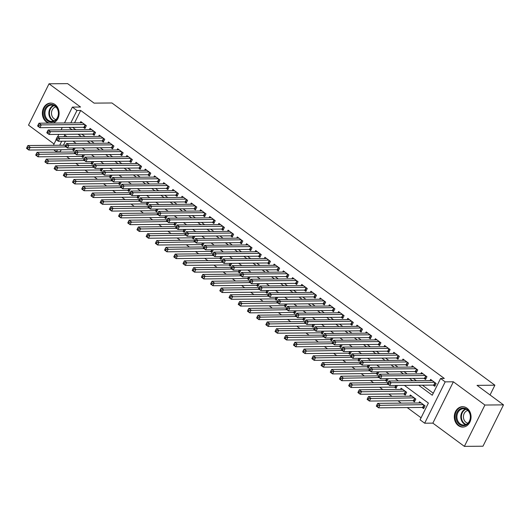 <?xml version="1.0" encoding="UTF-8"?>
<svg xmlns="http://www.w3.org/2000/svg" width="530" height="530" viewBox="0 0 530 530"><rect width="100%" height="100%" fill="white"/><g stroke="black" fill="none" stroke-linecap="round" stroke-linejoin="round"><path stroke-width="0.79" d="M53.113 123.066A10.196 8.381 -90.5 0 0 59.049 114.612A10.196 8.381 -90.5 0 0 55.054 104.569A10.196 8.381 -90.5 0 0 50.641 103.092A10.196 8.381 -90.5 0 0 42.645 110.571A10.196 8.381 -90.5 0 0 46.408 121.999A10.196 8.381 -90.5 0 0 48.528 123.112M458.351 425.597A10.196 8.381 -90.5 0 0 462.769 427.081A10.196 8.381 -90.5 0 0 470.766 419.594A10.196 8.381 -90.5 0 0 467.003 408.173A10.196 8.381 -90.5 0 0 462.584 406.689A10.196 8.381 -90.5 0 0 454.588 414.175A10.196 8.381 -90.5 0 0 458.351 425.597M61.195 149.738L60.175 151.799L56.452 151.832L53.696 149.804M490.051 394.956L494.887 385.204L111.943 102.972L94.088 103.131L67.621 83.627L49.025 83.793L28.507 125.133L54.067 143.974M494.887 385.204L477.033 385.363L503.5 404.867L482.982 446.207L464.379 446.373L484.904 405.039L453.375 381.799L445.187 381.872L424.669 423.212L420.065 419.82L428.386 403.058L404.37 385.356M453.375 381.799L432.851 423.132L464.379 446.373M432.851 423.132L424.669 423.212M60.175 151.799L60.592 152.11M66.621 156.555L69.801 158.894M75.83 163.339L79.003 165.678M85.032 170.123L88.212 172.462M94.241 176.907L97.414 179.246M103.443 183.691L106.623 186.037M112.651 190.475L115.825 192.821M121.854 197.259L125.034 199.605M131.062 204.043L134.236 206.389M140.264 210.827L143.445 213.173M149.473 217.611L152.647 219.957M158.675 224.395L161.855 226.741M167.884 231.186L171.057 233.525M177.086 237.97L180.266 240.309M186.295 244.754L189.468 247.093M195.497 251.538L198.677 253.877M204.706 258.322L207.879 260.661M213.908 265.106L217.088 267.445M223.117 271.89L226.29 274.229M232.319 278.674L235.499 281.013M241.528 285.458L244.701 287.797M250.73 292.242L253.91 294.581M259.938 299.026L263.112 301.371M269.141 305.81L272.321 308.155M278.349 312.594L281.523 314.939M287.551 319.378L290.731 321.723M296.76 326.162L299.934 328.507M305.962 332.946L309.142 335.291M315.171 339.73L318.344 342.075M324.373 346.521L327.553 348.859M333.582 353.305L336.755 355.643M342.784 360.089L345.964 362.427M351.993 366.873L355.166 369.211M361.195 373.657L364.375 375.995M370.404 380.441L373.577 382.779M379.606 387.225L382.786 389.563M388.815 394.009L391.988 396.347M398.017 400.793L401.197 403.131M407.225 407.577L421.078 417.786M503.5 404.867L484.904 405.039M83.336 127.293L84.952 128.479L86.337 125.689L80.812 121.615L80.215 122.828M92.545 134.077L94.154 135.263L95.539 132.474L90.02 128.399L89.418 129.611M101.747 140.861L103.363 142.047L104.748 139.257L99.223 135.183L98.626 136.395M110.955 147.645L112.565 148.831L113.95 146.041L108.431 141.967L107.828 143.179M120.158 154.429L121.774 155.621L123.159 152.826L117.633 148.758L117.037 149.964M129.366 161.213L130.976 162.405L132.361 159.609L126.842 155.542L126.239 156.748M138.569 167.997L140.185 169.189L141.57 166.393L136.044 162.326L135.448 163.531M147.777 174.787L149.387 175.973L150.772 173.177L145.253 169.11L144.65 170.315M156.979 181.571L158.596 182.757L159.98 179.961L154.455 175.894L153.859 177.099M166.188 188.355L167.798 189.541L169.183 186.745L163.664 182.678L163.061 183.883M175.39 195.139L177.007 196.325L178.391 193.529L172.866 189.462L172.27 190.667M184.599 201.923L186.209 203.109L187.594 200.314L182.075 196.246L181.472 197.452M193.801 208.707L195.418 209.893L196.802 207.097L191.277 203.03L190.681 204.235M203.01 215.491L204.62 216.677L206.004 213.881L200.486 209.814L199.883 211.019M212.212 222.275L213.828 223.461L215.213 220.672L209.688 216.598L209.092 217.803M221.421 229.059L223.031 230.245L224.415 227.456L218.897 223.382L218.294 224.588M230.623 235.843L232.239 237.029L233.624 234.24L228.099 230.166L227.502 231.371M239.832 242.627L241.441 243.813L242.826 241.024L237.307 236.95L236.705 238.156M249.034 249.411L250.65 250.597L252.035 247.808L246.51 243.734L245.913 244.946M258.243 256.195L259.852 257.381L261.237 254.592L255.718 250.518L255.115 251.73M267.451 262.979L269.061 264.165L270.446 261.376L264.921 257.302L264.324 258.514M276.653 269.763L278.263 270.956L279.648 268.16L274.129 264.092L273.526 265.298M285.862 276.547L287.472 277.74L288.857 274.944L283.331 270.876L282.735 272.082M295.064 283.331L296.674 284.524L298.059 281.728L292.54 277.66L291.937 278.866M304.273 290.115L305.883 291.308L307.267 288.512L301.742 284.444L301.146 285.65M313.475 296.906L315.085 298.092L316.47 295.296L310.951 291.228L310.348 292.434M322.684 303.69L324.294 304.876L325.678 302.08L320.153 298.012L319.557 299.218M331.886 310.474L333.496 311.66L334.88 308.864L329.362 304.796L328.759 306.002M341.095 317.258L342.705 318.444L344.089 315.648L338.564 311.58L337.968 312.786M350.297 324.042L351.907 325.228L353.291 322.432L347.773 318.364L347.17 319.57M359.506 330.826L361.115 332.012L362.5 329.216L356.975 325.148L356.379 326.354M368.708 337.61L370.318 338.796L371.702 336.007L366.184 331.932L365.581 333.138M377.917 344.394L379.526 345.58L380.911 342.791L375.386 338.716L374.79 339.922M387.119 351.178L388.728 352.364L390.113 349.575L384.594 345.5L383.992 346.706M396.327 357.962L397.937 359.148L399.322 356.359L393.797 352.284L393.2 353.49M405.529 364.746L407.139 365.932L408.524 363.143L403.005 359.068L402.402 360.281M414.738 371.53L416.348 372.716L417.733 369.927L412.208 365.852L411.611 367.065M423.94 378.314L425.55 379.5L426.935 376.711L421.416 372.636L420.813 373.849M422.052 407.444L423.669 408.63L425.053 405.841L419.528 401.767L418.932 402.972M412.85 400.66L414.46 401.846L415.845 399.05L410.326 394.983L409.723 396.188M403.641 393.876L405.258 395.062L406.642 392.266L401.117 388.199L400.521 389.404M394.439 387.092L396.049 388.278L397.348 385.423M385.231 380.308L386.847 381.494L388.145 378.639M376.028 373.524L377.638 374.71L378.937 371.855M366.82 366.74L368.43 367.926L369.735 365.071M357.617 359.95L359.227 361.142L360.526 358.287M348.409 353.166L350.019 354.358L351.324 351.503M339.207 346.382L340.817 347.574L342.115 344.719M329.998 339.598L331.608 340.79L332.913 337.928M320.796 332.813L322.406 333.999L323.704 331.144M311.587 326.029L313.197 327.215L314.502 324.36M302.385 319.245L303.995 320.431L305.293 317.576M293.176 312.462L294.786 313.647L296.091 310.792M283.974 305.677L285.584 306.863L286.882 304.008M274.765 298.894L276.375 300.079L277.68 297.224M265.563 292.11L267.173 293.295L268.471 290.44M256.354 285.325L257.964 286.511L259.269 283.656M247.152 278.541L248.762 279.727L250.061 276.872M237.944 271.757L239.553 272.943L240.858 270.088M228.741 264.974L230.351 266.159L231.65 263.304M219.533 258.19L221.143 259.375L222.448 256.52M210.331 251.406L211.94 252.591L213.239 249.736M201.122 244.621L202.732 245.807L204.037 242.952M191.92 237.831L193.529 239.023L194.828 236.168M182.711 231.047L184.321 232.239L185.626 229.384M173.509 224.263L175.119 225.455L176.417 222.6M164.3 217.479L165.91 218.665L167.215 215.809M155.098 210.695L156.708 211.881L158.006 209.025M145.889 203.911L147.499 205.097L148.804 202.241M136.687 197.127L138.297 198.313L139.595 195.457M127.478 190.343L129.088 191.529L130.393 188.673M118.276 183.559L119.886 184.745L121.184 181.889M109.067 176.775L110.677 177.961L111.982 175.105M99.865 169.991L101.475 171.177L102.774 168.321M90.656 163.207L92.266 164.393L93.572 161.537M81.454 156.423L83.064 157.609L84.363 154.753M65.442 141.192L63.441 145.22M72.246 149.639L73.856 150.825L75.161 147.969M418.687 385.231L432.268 395.241L440.589 378.48L444.306 378.447L80.692 110.465L74.531 122.874M72.603 127.392L75.777 129.731M81.805 134.176L84.986 136.515M91.014 140.96L94.188 143.299M100.216 147.744L103.396 150.083M109.425 154.528L112.599 156.867M118.627 161.312L121.807 163.651M127.836 168.096L131.009 170.435M137.038 174.88L140.218 177.219M146.247 181.664L149.42 184.009M155.449 188.448L158.629 190.793M164.658 195.232L167.831 197.577M173.86 202.016L177.04 204.361M183.069 208.8L186.242 211.145M192.271 215.584L195.451 217.929M201.48 222.368L204.653 224.713M210.682 229.159L213.862 231.497M219.89 235.943L223.064 238.281M229.093 242.727L232.273 245.065M238.301 249.511L241.475 251.849M247.503 256.295L250.683 258.633M256.712 263.079L259.885 265.417M265.914 269.863L269.094 272.201M275.123 276.647L278.296 278.985M284.325 283.431L287.505 285.769M293.534 290.215L296.707 292.553M302.736 296.999L305.916 299.344M311.945 303.783L315.118 306.128M321.147 310.567L324.327 312.912M330.356 317.351L333.529 319.696M339.558 324.135L342.738 326.48M348.767 330.919L351.94 333.264M357.969 337.703L361.149 340.048M367.177 344.493L370.351 346.832M376.38 351.277L379.559 353.616M385.588 358.061L388.762 360.4M394.79 364.845L397.97 367.184M403.999 371.629L407.173 373.968M413.201 378.413L416.381 380.752M422.41 385.197L433.275 393.207M433.149 385.098L434.759 386.284L436.144 383.495L430.618 379.42L430.022 380.633M64.494 122.967L72.371 107.106L80.553 107.034L49.025 83.793M72.371 107.106L76.969 110.498L70.808 122.907M80.692 110.465L76.969 110.498M440.589 378.48L445.187 381.872M53.404 145.306L56.193 139.695M57.651 136.76L58.83 134.381M61.069 129.863L62.255 127.485M66.946 136.68L64.773 135.077L63.964 136.707M61.718 141.225L59.718 145.253M57.479 149.771L56.452 151.832M398.341 380.918L395.161 378.572M389.133 374.134L385.959 371.788M379.93 367.35L376.75 365.004M370.722 360.566L367.548 358.22M361.52 353.775L358.34 351.436M352.311 346.991L349.137 344.652M343.109 340.207L339.929 337.868M333.9 333.423L330.727 331.084M324.698 326.639L321.518 324.3M315.489 319.855L312.316 317.516M306.287 313.071L303.107 310.732M297.078 306.287L293.905 303.948M287.876 299.503L284.696 297.164M278.667 292.719L275.494 290.38M269.465 285.935L266.285 283.596M260.256 279.151L257.083 276.806M251.054 272.367L247.874 270.022M241.846 265.583L238.672 263.238M232.644 258.799L229.464 256.454M223.435 252.015L220.261 249.67M214.233 245.231L211.053 242.886M205.024 238.447L201.851 236.102M195.822 231.656L192.642 229.318M186.613 224.872L183.44 222.534M177.411 218.088L174.231 215.75M168.202 211.304L165.029 208.966M159 204.52L155.82 202.182M149.791 197.736L146.618 195.398M140.589 190.952L137.409 188.614M131.38 184.168L128.207 181.83M122.178 177.384L118.998 175.046M112.969 170.6L109.796 168.262M103.767 163.816L100.587 161.471M94.559 157.032L91.385 154.687M85.356 150.248L82.177 147.903M76.148 143.464L72.974 141.119M68.88 127.425L72.06 129.764M78.089 134.209L81.262 136.548M87.291 140.993L90.471 143.332M96.5 147.777L99.673 150.116M105.702 154.561L108.882 156.9M114.911 161.345L118.084 163.684M124.113 168.129L127.293 170.468M133.322 174.913L136.495 177.258M142.524 181.697L145.704 184.042M151.732 188.481L154.906 190.827M160.934 195.265L164.114 197.61M170.143 202.049L173.317 204.394M179.345 208.833L182.525 211.178M188.554 215.617L191.727 217.963M197.756 222.408L200.936 224.746M206.965 229.192L210.138 231.531M216.167 235.976L219.347 238.315M225.376 242.76L228.549 245.098M234.578 249.544L237.758 251.882M243.787 256.328L246.96 258.666M252.989 263.112L256.169 265.45M262.198 269.896L265.371 272.235M271.4 276.68L274.58 279.019M280.608 283.464L283.782 285.802M289.811 290.248L292.991 292.593M299.019 297.032L302.193 299.377M308.221 303.816L311.401 306.161M317.43 310.6L320.604 312.945M326.632 317.384L329.812 319.729M335.841 324.168L339.014 326.513M345.043 330.952L348.223 333.297M354.252 337.743L357.425 340.081M363.454 344.526L366.634 346.865M372.663 351.31L375.836 353.649M381.865 358.094L385.045 360.433M391.074 364.878L394.247 367.217M400.276 371.662L403.456 374.001M409.485 378.447L412.658 380.785M434.534 382.309L391.087 382.7L388.781 381.004L432.228 380.613M435.196 385.403L434.083 385.138A1.305 0.391 26.4 0 0 433.739 385.091L389.702 385.489L387.397 383.793L387.536 383.475L388.457 384.151L389.013 383.038L388.092 382.355L387.536 383.475M389.013 383.038L391.087 382.7L389.702 385.489L388.457 384.151M388.781 381.004L388.092 382.355M421.138 402.952L377.691 403.343L379.997 405.039L378.606 407.835L422.649 407.438A1.305 0.391 -153.6 0 1 422.993 407.484L424.106 407.749M377.367 406.497L378.606 407.835L376.307 406.139L376.446 405.821L377.367 406.497L377.923 405.377L377.002 404.701L376.446 405.821M377.923 405.377L423.443 404.648M377.002 404.701L377.691 403.343M467.016 409.339A8.825 7.254 89.5 0 1 469.481 421.456A8.825 7.254 89.5 0 1 459.53 424.417A8.825 7.254 89.5 0 1 457.059 412.3A8.825 7.254 89.5 0 1 467.016 409.339M460.179 423.861A8.169 6.718 -90.5 0 0 463.717 425.047A8.169 6.718 -90.5 0 0 470.123 419.051A8.169 6.718 -90.5 0 0 467.109 409.895A8.169 6.718 -90.5 0 0 463.571 408.709A8.169 6.718 -90.5 0 0 457.158 414.705A8.169 6.718 -90.5 0 0 460.179 423.861M467.924 423.185A6.433 5.287 89.5 0 1 465.996 422.33A6.433 5.287 89.5 0 1 463.525 415.626A6.433 5.287 89.5 0 1 467.811 410.492M463.637 406.762A10.13 8.328 -90.5 0 0 463.18 406.749A10.13 8.328 -90.5 0 0 455.23 414.182A10.13 8.328 -90.5 0 0 458.973 425.537A10.13 8.328 -90.5 0 0 463.359 427.008A10.13 8.328 -90.5 0 0 463.816 426.988M58.578 113.473A8.825 7.254 89.5 0 1 51.191 122.099A8.825 7.254 89.5 0 1 44.076 113.082A8.825 7.254 89.5 0 1 51.463 104.456A8.825 7.254 89.5 0 1 58.578 113.473M44.984 113.095A8.169 6.718 -90.5 0 0 51.774 121.443A8.169 6.718 -90.5 0 0 58.413 113.453A8.169 6.718 -90.5 0 0 51.622 105.106A8.169 6.718 -90.5 0 0 44.984 113.095M55.981 119.581A6.433 5.287 89.5 0 1 51.489 113.089A6.433 5.287 89.5 0 1 55.869 106.888M51.695 103.158A10.13 8.328 -90.5 0 0 51.238 103.151A10.13 8.328 -90.5 0 0 42.996 113.056A10.13 8.328 -90.5 0 0 49.323 123.099M425.325 375.525L381.878 375.916L379.579 374.22L423.026 373.829M425.988 378.619L424.881 378.354A1.305 0.391 26.4 0 0 424.537 378.307L380.494 378.705L378.195 377.009L378.334 376.691L379.255 377.367L379.805 376.254L378.884 375.571L378.334 376.691M379.805 376.254L381.878 375.916L380.494 378.705L379.255 377.367M379.579 374.22L378.884 375.571M416.123 368.741L372.676 369.132L370.371 367.436L413.817 367.045M416.785 371.835L415.672 371.57A1.305 0.391 26.4 0 0 415.328 371.523L371.292 371.921L368.986 370.225L369.125 369.907L370.046 370.583L370.602 369.47L369.682 368.787L369.125 369.907M370.602 369.47L372.676 369.132L371.292 371.921L370.046 370.583M370.371 367.436L369.682 368.787M406.914 361.957L363.467 362.348L361.168 360.652L404.615 360.261M407.577 365.051L406.47 364.786A1.305 0.391 26.4 0 0 406.126 364.739L362.083 365.137L359.784 363.441L359.923 363.123L360.844 363.799L361.394 362.686L360.473 362.003L359.923 363.123M361.394 362.686L363.467 362.348L362.083 365.137L360.844 363.799M361.168 360.652L360.473 362.003M397.712 355.166L354.265 355.557L351.96 353.861L395.406 353.47M398.375 358.267L397.261 358.002A1.305 0.391 26.4 0 0 396.917 357.955L352.881 358.353L350.575 356.657L350.714 356.339L351.635 357.015L352.192 355.895L351.271 355.219L350.714 356.339M352.192 355.895L354.265 355.557L352.881 358.353L351.635 357.015M351.96 353.861L351.271 355.219M411.936 396.168L368.489 396.559L370.788 398.255L369.403 401.051L413.446 400.654A1.305 0.391 -153.6 0 1 413.791 400.7L414.897 400.965M368.158 399.713L369.403 401.051L367.104 399.355L367.244 399.03L368.158 399.713L368.714 398.593L367.793 397.917L367.244 399.03M368.714 398.593L414.235 397.864M367.793 397.917L368.489 396.559M402.727 389.384L359.28 389.775L361.586 391.471L360.195 394.267L404.238 393.869A1.305 0.391 -153.6 0 1 404.582 393.916L405.695 394.181M358.956 392.929L360.195 394.267L357.896 392.571L358.035 392.246L358.956 392.929L359.512 391.809L358.591 391.133L358.035 392.246M359.512 391.809L405.033 391.08M358.591 391.133L359.28 389.775M387.947 382.653L350.078 382.991L352.377 384.687L350.992 387.483L395.035 387.085A1.305 0.391 -153.6 0 1 395.38 387.132L396.486 387.397M349.747 386.145L350.992 387.483L348.694 385.787L348.833 385.462L349.747 386.145L350.303 385.025L349.383 384.349L348.833 385.462M350.303 385.025L388.172 384.369M349.383 384.349L350.078 382.991M378.738 375.869L340.869 376.207L343.175 377.903L341.784 380.699L385.827 380.301A1.305 0.391 -153.6 0 1 386.171 380.348L387.284 380.613M340.545 379.361L341.784 380.699L339.485 379.003L339.624 378.678L340.545 379.361L341.101 378.241L340.18 377.565L339.624 378.678M341.101 378.241L378.97 377.579M340.18 377.565L340.869 376.207M388.503 348.382L345.057 348.773L342.758 347.077L386.204 346.686M389.166 351.483L388.059 351.218A1.305 0.391 26.4 0 0 387.715 351.171L343.672 351.569L341.373 349.873L341.512 349.555L342.433 350.231L342.983 349.111L342.062 348.435L341.512 349.555M342.983 349.111L345.057 348.773L343.672 351.569L342.433 350.231M342.758 347.077L342.062 348.435M369.536 369.085L331.667 369.423L333.966 371.119L332.582 373.915L376.625 373.517A1.305 0.391 -153.6 0 1 376.969 373.564L378.075 373.829M331.336 372.577L332.582 373.915L330.283 372.219L330.422 371.894L331.336 372.577L331.893 371.457L330.972 370.781L330.422 371.894M331.893 371.457L369.761 370.795M330.972 370.781L331.667 369.423M379.301 341.598L335.854 341.989L333.549 340.293L376.996 339.902M379.964 344.699L378.851 344.434A1.305 0.391 26.4 0 0 378.506 344.387L334.47 344.785L332.164 343.089L332.303 342.771L333.224 343.447L333.781 342.327L332.86 341.651L332.303 342.771M333.781 342.327L335.854 341.989L334.47 344.785L333.224 343.447M333.549 340.293L332.86 341.651M360.327 362.301L322.459 362.639L324.764 364.335L323.373 367.131L367.416 366.733A1.305 0.391 -153.6 0 1 367.76 366.78L368.873 367.045M322.134 365.793L323.373 367.131L321.074 365.435L321.213 365.11L322.134 365.793L322.69 364.673L321.77 363.997L321.213 365.11M322.69 364.673L360.559 364.011M321.77 363.997L322.459 362.639M370.092 334.814L326.646 335.205L324.347 333.509L367.793 333.118M370.755 337.915L369.649 337.65A1.305 0.391 26.4 0 0 369.304 337.603L325.261 338.001L322.962 336.305L323.101 335.987L324.022 336.663L324.572 335.543L323.651 334.867L323.101 335.987M324.572 335.543L326.646 335.205L325.261 338.001L324.022 336.663M324.347 333.509L323.651 334.867M351.125 355.511L313.256 355.855L315.555 357.551L314.171 360.34L358.214 359.95A1.305 0.391 -153.6 0 1 358.558 359.996L359.665 360.261M312.925 359.009L314.171 360.34L311.872 358.644L312.011 358.326L312.925 359.009L313.482 357.889L312.561 357.207L312.011 358.326M313.482 357.889L351.35 357.227M312.561 357.207L313.256 355.855M360.89 328.03L317.444 328.421L315.138 326.725L358.585 326.334M361.553 331.131L360.44 330.866A1.305 0.391 26.4 0 0 360.095 330.819L316.059 331.217L313.753 329.521L313.892 329.196L314.813 329.879L315.37 328.759L314.449 328.083L313.892 329.196M315.37 328.759L317.444 328.421L316.059 331.217L314.813 329.879M315.138 326.725L314.449 328.083M341.916 348.727L304.048 349.071L306.353 350.767L304.962 353.556L349.005 353.166A1.305 0.391 -153.6 0 1 349.35 353.212L350.462 353.477M303.723 352.218L304.962 353.556L302.663 351.86L302.802 351.542L303.723 352.218L304.28 351.105L303.359 350.423L302.802 351.542M304.28 351.105L342.148 350.443M303.359 350.423L304.048 349.071M351.682 321.246L308.235 321.637L305.936 319.941L349.383 319.55M352.344 324.347L351.238 324.082A1.305 0.391 26.4 0 0 350.893 324.035L306.85 324.433L304.551 322.737L304.69 322.412L305.611 323.095L306.161 321.975L305.24 321.299L304.69 322.412M306.161 321.975L308.235 321.637L306.85 324.433L305.611 323.095M305.936 319.941L305.24 321.299M332.714 341.943L294.846 342.287L297.144 343.983L295.76 346.772L339.803 346.382A1.305 0.391 -153.6 0 1 340.147 346.428L341.254 346.693M294.514 345.434L295.76 346.772L293.461 345.076L293.6 344.758L294.514 345.434L295.071 344.321L294.15 343.639L293.6 344.758M295.071 344.321L332.939 343.659M294.15 343.639L294.846 342.287M342.479 314.462L299.033 314.853L296.727 313.157L340.174 312.766M343.142 317.563L342.029 317.298A1.305 0.391 26.4 0 0 341.684 317.251L297.648 317.649L295.342 315.953L295.482 315.628L296.402 316.311L296.959 315.191L296.038 314.515L295.482 315.628M296.959 315.191L299.033 314.853L297.648 317.649L296.402 316.311M296.727 313.157L296.038 314.515M323.505 335.159L285.637 335.503L287.942 337.199L286.551 339.988L330.594 339.591A1.305 0.391 -153.6 0 1 330.939 339.644L332.052 339.909M285.312 338.65L286.551 339.988L284.252 338.292L284.391 337.974L285.312 338.65L285.869 337.537L284.948 336.855L284.391 337.974M285.869 337.537L323.737 336.875M284.948 336.855L285.637 335.503M333.271 307.678L289.824 308.069L287.525 306.373L330.972 305.982M333.933 310.779L332.827 310.514A1.305 0.391 26.4 0 0 332.482 310.467L288.439 310.865L286.14 309.169L286.279 308.844L287.2 309.527L287.75 308.407L286.829 307.731L286.279 308.844M287.75 308.407L289.824 308.069L288.439 310.865L287.2 309.527M287.525 306.373L286.829 307.731M314.303 328.375L276.435 328.719L278.734 330.415L277.349 333.204L321.392 332.807A1.305 0.391 -153.6 0 1 321.736 332.853L322.843 333.118M276.103 331.866L277.349 333.204L275.05 331.508L275.189 331.19L276.103 331.866L276.66 330.753L275.739 330.071L275.189 331.19M276.66 330.753L314.529 330.091M275.739 330.071L276.435 328.719M324.069 300.894L280.622 301.285L278.316 299.589L321.763 299.198M324.731 303.995L323.618 303.73A1.305 0.391 26.4 0 0 323.273 303.683L279.237 304.081L276.932 302.385L277.071 302.06L277.992 302.743L278.548 301.623L277.627 300.947L277.071 302.06M278.548 301.623L280.622 301.285L279.237 304.081L277.992 302.743M278.316 299.589L277.627 300.947M305.094 321.591L267.226 321.935L269.531 323.631L268.14 326.42L312.183 326.023A1.305 0.391 -153.6 0 1 312.528 326.069L313.641 326.334M266.901 325.082L268.14 326.42L265.841 324.724L265.981 324.406L266.901 325.082L267.458 323.969L266.537 323.287L265.981 324.406M267.458 323.969L305.326 323.307M266.537 323.287L267.226 321.935M295.892 314.807L258.024 315.151L260.323 316.847L258.938 319.636L302.981 319.239A1.305 0.391 -153.6 0 1 303.326 319.285L304.432 319.55M257.693 318.298L258.938 319.636L256.639 317.94L256.778 317.622L257.693 318.298L258.249 317.185L257.328 316.503L256.778 317.622M258.249 317.185L296.118 316.523M257.328 316.503L258.024 315.151M286.684 308.023L248.815 308.361L251.121 310.063L249.729 312.852L293.772 312.455A1.305 0.391 -153.6 0 1 294.117 312.501L295.23 312.766M248.49 311.514L249.729 312.852L247.43 311.156L247.57 310.838L248.49 311.514L249.047 310.394L248.126 309.719L247.57 310.838M249.047 310.394L286.915 309.739M248.126 309.719L248.815 308.361M314.86 294.11L271.413 294.501L269.114 292.805L312.561 292.414M315.522 297.211L314.416 296.946A1.305 0.391 26.4 0 0 314.071 296.899L270.028 297.297L267.729 295.601L267.869 295.276L268.79 295.959L269.339 294.839L268.418 294.163L267.869 295.276M269.339 294.839L271.413 294.501L270.028 297.297L268.79 295.959M269.114 292.805L268.418 294.163M305.658 287.326L262.211 287.717L259.905 286.021L303.352 285.63M306.32 290.427L305.207 290.162A1.305 0.391 26.4 0 0 304.863 290.115L260.826 290.506L258.521 288.81L258.66 288.492L259.581 289.175L260.137 288.055L259.216 287.373L258.66 288.492M260.137 288.055L262.211 287.717L260.826 290.506L259.581 289.175M259.905 286.021L259.216 287.373M296.449 280.542L253.002 280.933L250.703 279.237L294.15 278.846M297.111 283.643L296.005 283.378A1.305 0.391 26.4 0 0 295.66 283.331L251.618 283.722L249.319 282.026L249.458 281.708L250.379 282.384L250.928 281.271L250.008 280.589L249.458 281.708M250.928 281.271L253.002 280.933L251.618 283.722L250.379 282.384M250.703 279.237L250.008 280.589M277.481 301.239L239.613 301.577L241.912 303.273L240.527 306.068L284.57 305.671A1.305 0.391 -153.6 0 1 284.915 305.717L286.021 305.982M239.282 304.73L240.527 306.068L238.228 304.372L238.368 304.054L239.282 304.73L239.838 303.61L238.917 302.935L238.368 304.054M239.838 303.61L277.707 302.955M238.917 302.935L239.613 301.577M287.247 273.758L243.8 274.149L241.494 272.453L284.941 272.062M287.909 276.859L286.796 276.594A1.305 0.391 26.4 0 0 286.452 276.547L242.415 276.938L240.11 275.242L240.249 274.924L241.17 275.6L241.726 274.487L240.805 273.805L240.249 274.924M241.726 274.487L243.8 274.149L242.415 276.938L241.17 275.6M241.494 272.453L240.805 273.805M268.273 294.455L230.404 294.793L232.71 296.489L231.319 299.284L275.361 298.887A1.305 0.391 -153.6 0 1 275.706 298.933L276.819 299.198M230.08 297.946L231.319 299.284L229.02 297.588L229.159 297.27L230.08 297.946L230.636 296.827L229.715 296.151L229.159 297.27M230.636 296.827L268.505 296.171M229.715 296.151L230.404 294.793M278.038 266.974L234.591 267.365L232.292 265.669L275.739 265.278M278.7 270.075L277.594 269.81A1.305 0.391 26.4 0 0 277.25 269.757L233.207 270.154L230.908 268.458L231.047 268.14L231.968 268.816L232.518 267.703L231.597 267.021L231.047 268.14M232.518 267.703L234.591 267.365L233.207 270.154L231.968 268.816M232.292 265.669L231.597 267.021M259.071 287.671L221.202 288.009L223.501 289.705L222.116 292.5L266.159 292.103A1.305 0.391 -153.6 0 1 266.504 292.149L267.61 292.414M220.871 291.162L222.116 292.5L219.817 290.804L219.957 290.486L220.871 291.162L221.427 290.043L220.506 289.367L219.957 290.486M221.427 290.043L259.296 289.387M220.506 289.367L221.202 288.009M268.836 260.19L225.389 260.581L223.084 258.885L266.53 258.494M269.498 263.284L268.385 263.019A1.305 0.391 26.4 0 0 268.041 262.973L224.005 263.37L221.699 261.674L221.838 261.356L222.759 262.032L223.315 260.919L222.395 260.237L221.838 261.356M223.315 260.919L225.389 260.581L224.005 263.37L222.759 262.032M223.084 258.885L222.395 260.237M249.862 280.887L211.993 281.225L214.299 282.921L212.908 285.716L256.951 285.319A1.305 0.391 -153.6 0 1 257.295 285.365L258.408 285.63M211.669 284.378L212.908 285.716L210.609 284.02L210.748 283.696L211.669 284.378L212.225 283.258L211.304 282.583L210.748 283.696M212.225 283.258L250.094 282.603M211.304 282.583L211.993 281.225M259.627 253.406L216.18 253.797L213.881 252.101L257.328 251.71M260.29 256.5L259.183 256.235A1.305 0.391 26.4 0 0 258.839 256.189L214.796 256.586L212.497 254.89L212.636 254.572L213.557 255.248L214.107 254.135L213.186 253.453L212.636 254.572M214.107 254.135L216.18 253.797L214.796 256.586L213.557 255.248M213.881 252.101L213.186 253.453M240.66 274.103L202.791 274.441L205.09 276.137L203.706 278.932L247.748 278.535A1.305 0.391 -153.6 0 1 248.093 278.581L249.199 278.846M202.46 277.594L203.706 278.932L201.407 277.236L201.546 276.912L202.46 277.594L203.016 276.474L202.096 275.799L201.546 276.912M203.016 276.474L240.885 275.819M202.096 275.799L202.791 274.441M250.425 246.622L206.978 247.013L204.673 245.317L248.119 244.926M251.088 249.716L249.974 249.451A1.305 0.391 26.4 0 0 249.63 249.405L205.594 249.802L203.288 248.106L203.427 247.788L204.348 248.464L204.905 247.351L203.984 246.669L203.427 247.788M204.905 247.351L206.978 247.013L205.594 249.802L204.348 248.464M204.673 245.317L203.984 246.669M231.451 267.319L193.582 267.657L195.888 269.353L194.497 272.148L238.54 271.751A1.305 0.391 -153.6 0 1 238.884 271.797L239.997 272.062M193.258 270.81L194.497 272.148L192.198 270.452L192.337 270.128L193.258 270.81L193.814 269.69L192.894 269.015L192.337 270.128M193.814 269.69L231.683 269.035M192.894 269.015L193.582 267.657M241.216 239.832L197.769 240.229L195.471 238.526L238.917 238.136M241.879 242.932L240.772 242.667A1.305 0.391 26.4 0 0 240.428 242.621L196.385 243.018L194.086 241.322L194.225 241.004L195.146 241.68L195.696 240.56L194.775 239.885L194.225 241.004M195.696 240.56L197.769 240.229L196.385 243.018L195.146 241.68M195.471 238.526L194.775 239.885M222.249 260.535L184.38 260.873L186.679 262.569L185.295 265.364L229.338 264.967A1.305 0.391 -153.6 0 1 229.682 265.013L230.788 265.278M184.049 264.026L185.295 265.364L182.996 263.668L183.135 263.344L184.049 264.026L184.606 262.906L183.685 262.231L183.135 263.344M184.606 262.906L222.474 262.244M183.685 262.231L184.38 260.873M232.014 233.048L188.567 233.439L186.262 231.743L229.709 231.352M232.677 236.148L231.564 235.883A1.305 0.391 26.4 0 0 231.219 235.837L187.183 236.234L184.877 234.538L185.016 234.22L185.937 234.896L186.494 233.776L185.573 233.101L185.016 234.22M186.494 233.776L188.567 233.439L187.183 236.234L185.937 234.896M186.262 231.743L185.573 233.101M213.04 253.751L175.172 254.089L177.477 255.785L176.086 258.58L220.129 258.183A1.305 0.391 -153.6 0 1 220.473 258.229L221.586 258.494M174.847 257.242L176.086 258.58L173.787 256.884L173.926 256.56L174.847 257.242L175.403 256.123L174.483 255.447L173.926 256.56M175.403 256.123L213.272 255.46M174.483 255.447L175.172 254.089M222.805 226.264L179.359 226.654L177.06 224.958L220.506 224.568M223.468 229.364L222.361 229.099A1.305 0.391 26.4 0 0 222.017 229.053L177.974 229.45L175.675 227.754L175.814 227.436L176.735 228.112L177.285 226.992L176.364 226.317L175.814 227.436M177.285 226.992L179.359 226.654L177.974 229.45L176.735 228.112M177.06 224.958L176.364 226.317M213.603 219.48L170.156 219.87L167.851 218.174L211.298 217.784M214.266 222.58L213.153 222.315A1.305 0.391 26.4 0 0 212.808 222.269L168.772 222.666L166.466 220.97L166.605 220.652L167.526 221.328L168.083 220.208L167.162 219.533L166.605 220.652M168.083 220.208L170.156 219.87L168.772 222.666L167.526 221.328M167.851 218.174L167.162 219.533M204.394 212.696L160.948 213.086L158.649 211.39L202.096 211M205.057 215.796L203.951 215.531A1.305 0.391 26.4 0 0 203.606 215.485L159.563 215.882L157.264 214.186L157.403 213.862L158.324 214.544L158.874 213.424L157.953 212.749L157.403 213.862M158.874 213.424L160.948 213.086L159.563 215.882L158.324 214.544M158.649 211.39L157.953 212.749M203.838 246.967L165.97 247.305L168.268 249.001L166.884 251.796L210.927 251.399A1.305 0.391 -153.6 0 1 211.271 251.445L212.378 251.71M165.638 250.458L166.884 251.796L164.585 250.1L164.724 249.776L165.638 250.458L166.195 249.339L165.274 248.663L164.724 249.776M166.195 249.339L204.063 248.676M165.274 248.663L165.97 247.305M194.629 240.176L156.761 240.521L159.066 242.217L157.675 245.012L201.718 244.615A1.305 0.391 -153.6 0 1 202.062 244.661L203.175 244.926M156.436 243.674L157.675 245.012L155.376 243.316L155.515 242.992L156.436 243.674L156.993 242.554L156.072 241.879L155.515 242.992M156.993 242.554L194.861 241.892M156.072 241.879L156.761 240.521M185.427 233.392L147.559 233.737L149.857 235.433L148.473 238.222L192.516 237.831A1.305 0.391 -153.6 0 1 192.86 237.877L193.967 238.142M147.227 236.883L148.473 238.222L146.174 236.526L146.313 236.208L147.227 236.883L147.784 235.77L146.863 235.088L146.313 236.208M147.784 235.77L185.652 235.108M146.863 235.088L147.559 233.737M195.192 205.912L151.746 206.302L149.44 204.606L192.887 204.216M195.855 209.012L194.742 208.747A1.305 0.391 26.4 0 0 194.397 208.701L150.361 209.098L148.055 207.402L148.195 207.078L149.115 207.76L149.672 206.64L148.751 205.965L148.195 207.078M149.672 206.64L151.746 206.302L150.361 209.098L149.115 207.76M149.44 204.606L148.751 205.965M176.218 226.608L138.35 226.953L140.655 228.649L139.264 231.438L183.307 231.047A1.305 0.391 -153.6 0 1 183.652 231.093L184.758 231.358M138.025 230.099L139.264 231.438L136.965 229.742L137.104 229.424L138.025 230.099L138.582 228.986L137.661 228.304L137.104 229.424M138.582 228.986L176.45 228.324M137.661 228.304L138.35 226.953M185.984 199.128L142.537 199.519L140.238 197.823L183.685 197.432M186.646 202.228L185.54 201.963A1.305 0.391 26.4 0 0 185.195 201.917L141.152 202.314L138.853 200.618L138.993 200.294L139.913 200.976L140.463 199.856L139.542 199.181L138.993 200.294M140.463 199.856L142.537 199.519L141.152 202.314L139.913 200.976M140.238 197.823L139.542 199.181M167.016 219.824L129.148 220.169L131.447 221.865L130.062 224.654L174.105 224.263A1.305 0.391 -153.6 0 1 174.45 224.309L175.556 224.574M128.816 223.315L130.062 224.654L127.763 222.958L127.902 222.64L128.816 223.315L129.373 222.202L128.452 221.52L127.902 222.64M129.373 222.202L167.242 221.54M128.452 221.52L129.148 220.169M176.781 192.344L133.335 192.734L131.029 191.038L174.476 190.648M177.444 195.444L176.331 195.179A1.305 0.391 26.4 0 0 175.986 195.133L131.95 195.53L129.645 193.834L129.784 193.51L130.705 194.192L131.261 193.072L130.34 192.397L129.784 193.51M131.261 193.072L133.335 192.734L131.95 195.53L130.705 194.192M131.029 191.038L130.34 192.397M157.807 213.04L119.939 213.385L122.245 215.081L120.853 217.87L164.896 217.472A1.305 0.391 -153.6 0 1 165.241 217.519L166.347 217.784M119.614 216.531L120.853 217.87L118.554 216.174L118.694 215.856L119.614 216.531L120.171 215.419L119.25 214.736L118.694 215.856M120.171 215.419L158.039 214.756M119.25 214.736L119.939 213.385M167.573 185.56L124.126 185.951L121.827 184.255L165.274 183.864M168.235 188.66L167.129 188.395A1.305 0.391 26.4 0 0 166.784 188.349L122.741 188.746L120.443 187.05L120.582 186.726L121.502 187.408L122.052 186.288L121.132 185.613L120.582 186.726M122.052 186.288L124.126 185.951L122.741 188.746L121.502 187.408M121.827 184.255L121.132 185.613M148.605 206.256L110.737 206.601L113.036 208.297L111.651 211.086L155.694 210.688A1.305 0.391 -153.6 0 1 156.039 210.735L157.145 211M110.406 209.748L111.651 211.086L109.352 209.39L109.491 209.072L110.406 209.748L110.962 208.635L110.041 207.952L109.491 209.072M110.962 208.635L148.831 207.972M110.041 207.952L110.737 206.601M158.371 178.776L114.924 179.166L112.618 177.47L156.065 177.08M159.033 181.876L157.92 181.611A1.305 0.391 26.4 0 0 157.576 181.565L113.539 181.962L111.234 180.266L111.373 179.942L112.294 180.624L112.85 179.504L111.929 178.829L111.373 179.942M112.85 179.504L114.924 179.166L113.539 181.962L112.294 180.624M112.618 177.47L111.929 178.829M149.162 171.992L105.715 172.382L103.416 170.686L146.863 170.296M149.824 175.092L148.718 174.827A1.305 0.391 26.4 0 0 148.374 174.781L104.33 175.178L102.032 173.476L102.171 173.158L103.092 173.84L103.641 172.72L102.721 172.045L102.171 173.158M103.641 172.72L105.715 172.382L104.33 175.178L103.092 173.84M103.416 170.686L102.721 172.045M139.96 165.208L96.513 165.599L94.207 163.903L137.654 163.512M140.622 168.308L139.509 168.043A1.305 0.391 26.4 0 0 139.165 167.997L95.128 168.388L92.823 166.692L92.962 166.374L93.883 167.049L94.439 165.936L93.518 165.254L92.962 166.374M94.439 165.936L96.513 165.599L95.128 168.388L93.883 167.049M94.207 163.903L93.518 165.254M139.397 199.472L101.528 199.817L103.834 201.513L102.442 204.302L146.485 203.904A1.305 0.391 -153.6 0 1 146.83 203.951L147.936 204.216M101.203 202.964L102.442 204.302L100.143 202.606L100.283 202.288L101.203 202.964L101.76 201.851L100.839 201.168L100.283 202.288M101.76 201.851L139.629 201.188M100.839 201.168L101.528 199.817M130.195 192.688L92.326 193.033L94.625 194.729L93.24 197.518L137.283 197.12A1.305 0.391 -153.6 0 1 137.628 197.167L138.734 197.432M91.995 196.179L93.24 197.518L90.941 195.822L91.08 195.504L91.995 196.179L92.551 195.066L91.63 194.384L91.08 195.504M92.551 195.066L130.42 194.404M91.63 194.384L92.326 193.033M120.986 185.904L83.117 186.242L85.423 187.938L84.031 190.734L128.075 190.336A1.305 0.391 -153.6 0 1 128.419 190.383L129.525 190.648M82.793 189.395L84.031 190.734L81.733 189.038L81.872 188.72L82.793 189.395L83.349 188.276L82.428 187.6L81.872 188.72M83.349 188.276L121.218 187.62M82.428 187.6L83.117 186.242M130.751 158.424L87.304 158.814L85.005 157.118L128.452 156.728M131.413 161.524L130.307 161.259A1.305 0.391 26.4 0 0 129.963 161.213L85.92 161.604L83.621 159.908L83.76 159.59L84.681 160.265L85.231 159.152L84.31 158.47L83.76 159.59M85.231 159.152L87.304 158.814L85.92 161.604L84.681 160.265M85.005 157.118L84.31 158.47M111.784 179.12L73.915 179.458L76.214 181.154L74.829 183.95L118.872 183.552A1.305 0.391 -153.6 0 1 119.217 183.599L120.323 183.864M73.584 182.611L74.829 183.95L72.531 182.254L72.67 181.936L73.584 182.611L74.14 181.492L73.219 180.816L72.67 181.936M74.14 181.492L112.009 180.836M73.219 180.816L73.915 179.458M121.549 151.64L78.102 152.03L75.797 150.334L119.243 149.944M122.211 154.74L121.098 154.475A1.305 0.391 26.4 0 0 120.754 154.429L76.718 154.82L74.412 153.124L74.551 152.806L75.472 153.481L76.028 152.368L75.108 151.686L74.551 152.806M76.028 152.368L78.102 152.03L76.718 154.82L75.472 153.481M75.797 150.334L75.108 151.686M102.575 172.336L64.706 172.674L67.012 174.37L65.621 177.166L109.664 176.768A1.305 0.391 -153.6 0 1 110.008 176.815L111.114 177.08M64.382 175.827L65.621 177.166L63.322 175.47L63.461 175.152L64.382 175.827L64.938 174.708L64.017 174.032L63.461 175.152M64.938 174.708L102.807 174.052M64.017 174.032L64.706 172.674M112.34 144.856L68.893 145.246L66.594 143.55L110.041 143.16M113.003 147.95L111.896 147.684A1.305 0.391 26.4 0 0 111.552 147.638L67.509 148.036L65.21 146.34L65.349 146.022L66.27 146.697L66.82 145.584L65.899 144.902L65.349 146.022M66.82 145.584L68.893 145.246L67.509 148.036L66.27 146.697M66.594 143.55L65.899 144.902M93.373 165.552L55.504 165.89L57.803 167.586L56.418 170.382L100.461 169.984A1.305 0.391 -153.6 0 1 100.806 170.031L101.912 170.296M55.173 169.043L56.418 170.382L54.12 168.686L54.259 168.368L55.173 169.043L55.73 167.924L54.809 167.248L54.259 168.368M55.73 167.924L93.598 167.268M54.809 167.248L55.504 165.89M103.138 138.072L59.691 138.463L57.386 136.767L100.832 136.376M103.8 141.166L102.688 140.9A1.305 0.391 26.4 0 0 102.343 140.854L58.307 141.252L56.001 139.556L56.14 139.238L57.061 139.913L57.618 138.8L56.697 138.118L56.14 139.238M57.618 138.8L59.691 138.463L58.307 141.252L57.061 139.913M57.386 136.767L56.697 138.118M84.164 158.768L46.295 159.106L48.601 160.802L47.21 163.598L91.253 163.2A1.305 0.391 -153.6 0 1 91.597 163.247L92.704 163.512M45.971 162.259L47.21 163.598L44.911 161.902L45.05 161.577L45.971 162.259L46.527 161.14L45.607 160.464L45.05 161.577M46.527 161.14L84.396 160.484M45.607 160.464L46.295 159.106M93.929 131.288L50.483 131.678L48.184 129.982L91.63 129.592M94.592 134.381L93.485 134.117A1.305 0.391 26.4 0 0 93.141 134.07L49.098 134.468L46.799 132.772L46.938 132.454L47.859 133.129L48.409 132.016L47.488 131.334L46.938 132.454M48.409 132.016L50.483 131.678L49.098 134.468L47.859 133.129M48.184 129.982L47.488 131.334M74.962 151.984L37.093 152.322L39.392 154.018L38.008 156.814L82.051 156.416A1.305 0.391 -153.6 0 1 82.395 156.463L83.502 156.728M36.762 155.476L38.008 156.814L35.709 155.118L35.848 154.793L36.762 155.476L37.319 154.356L36.398 153.68L35.848 154.793M37.319 154.356L75.187 153.7M36.398 153.68L37.093 152.322M84.727 124.504L41.28 124.895L38.975 123.198L82.422 122.808M85.39 127.597L84.277 127.332A1.305 0.391 26.4 0 0 83.932 127.286L39.896 127.684L37.59 125.988L37.729 125.67L38.65 126.345L39.207 125.232L38.286 124.55L37.729 125.67M39.207 125.232L41.28 124.895L39.896 127.684L38.65 126.345M38.975 123.198L38.286 124.55M65.753 145.2L27.885 145.538L30.19 147.234L28.799 150.03L72.842 149.632A1.305 0.391 -153.6 0 1 73.186 149.679L74.293 149.944M27.56 148.691L28.799 150.03L26.5 148.334L26.639 148.009L27.56 148.691L28.116 147.572L27.196 146.896L26.639 148.009M28.116 147.572L65.985 146.916M27.196 146.896L27.885 145.538M435.236 382.826L434.083 385.138M434.964 382.627L433.739 385.091M422.649 407.438L423.874 404.973M422.993 407.484L424.146 405.165M465.651 424.682A8.169 6.718 89.5 0 1 464.055 423.821A8.169 6.718 89.5 0 1 460.848 415.838A8.169 6.718 89.5 0 1 465.512 409.034M466.036 409.253A7.904 6.499 -90.5 0 0 461.444 415.811A7.904 6.499 -90.5 0 0 464.532 423.589A7.904 6.499 -90.5 0 0 466.175 424.45M53.709 121.078A8.169 6.718 89.5 0 1 48.859 113.056A8.169 6.718 89.5 0 1 53.563 105.437M54.093 105.655A7.904 6.499 -90.5 0 0 49.449 113.062A7.904 6.499 -90.5 0 0 54.232 120.853M426.027 376.042L424.881 378.354M425.762 375.843L424.537 378.307M416.825 369.258L415.672 371.57M416.553 369.059L415.328 371.523M407.616 362.474L406.47 364.786M407.351 362.275L406.126 364.739M398.414 355.69L397.261 358.002M398.143 355.491L396.917 357.955M413.446 400.654L414.672 398.189M413.791 400.7L414.937 398.381M404.238 393.869L405.463 391.398M404.582 393.916L405.735 391.597M395.035 387.085L395.85 385.436M395.38 387.132L396.221 385.429M385.827 380.301L386.648 378.652M386.171 380.348L387.013 378.645M389.205 348.906L388.059 351.218M388.94 348.707L387.715 351.171M376.625 373.517L377.44 371.868M376.969 373.564L377.81 371.861M380.003 342.122L378.851 344.434M379.732 341.923L378.506 344.387M367.416 366.733L368.237 365.084M367.76 366.78L368.602 365.077M370.795 335.331L369.649 337.65M370.53 335.139L369.304 337.603M358.214 359.95L359.029 358.3M358.558 359.996L359.4 358.293M361.592 328.547L360.44 330.866M361.321 328.348L360.095 330.819M349.005 353.166L349.826 351.516M349.35 353.212L350.191 351.509M352.384 321.763L351.238 324.082M352.119 321.564L350.893 324.035M339.803 346.382L340.618 344.732M340.147 346.428L340.989 344.725M343.182 314.979L342.029 317.298M342.91 314.78L341.684 317.251M330.594 339.591L331.416 337.948M330.939 339.644L331.78 337.941M333.973 308.195L332.827 310.514M333.708 307.996L332.482 310.467M321.392 332.807L322.207 331.157M321.736 332.853L322.578 331.157M324.771 301.411L323.618 303.73M324.499 301.212L323.273 303.683M312.183 326.023L313.005 324.373M312.528 326.069L313.369 324.373M302.981 319.239L303.796 317.589M303.326 319.285L304.167 317.589M293.772 312.455L294.594 310.805M294.117 312.501L294.958 310.805M315.562 294.627L314.416 296.946M315.297 294.428L314.071 296.899M306.36 287.843L305.207 290.162M306.088 287.644L304.863 290.115M297.151 281.059L296.005 283.378M296.886 280.86L295.66 283.331M284.57 305.671L285.385 304.021M284.915 305.717L285.756 304.021M287.949 274.275L286.796 276.594M287.677 274.076L286.452 276.547M275.361 298.887L276.183 297.237M275.706 298.933L276.547 297.237M278.74 267.491L277.594 269.81M278.475 267.292L277.25 269.757M266.159 292.103L266.974 290.453M266.504 292.149L267.345 290.453M269.538 260.707L268.385 263.019M269.267 260.508L268.041 262.973M256.951 285.319L257.772 283.669M257.295 285.365L258.136 283.669M260.329 253.923L259.183 256.235M260.064 253.724L258.839 256.189M247.748 278.535L248.563 276.885M248.093 278.581L248.934 276.885M251.127 247.139L249.974 249.451M250.856 246.94L249.63 249.405M238.54 271.751L239.361 270.101M238.884 271.797L239.726 270.095M241.918 240.355L240.772 242.667M241.653 240.156L240.428 242.621M229.338 264.967L230.152 263.317M229.682 265.013L230.523 263.311M232.716 233.571L231.564 235.883M232.445 233.372L231.219 235.837M220.129 258.183L220.95 256.533M220.473 258.229L221.315 256.527M223.508 226.787L222.361 229.099M223.243 226.588L222.017 229.053M214.305 220.003L213.153 222.315M214.034 219.804L212.808 222.269M205.097 213.212L203.951 215.531M204.832 213.02L203.606 215.485M210.927 251.399L211.742 249.749M211.271 251.445L212.113 249.743M201.718 244.615L202.54 242.965M202.062 244.661L202.904 242.959M192.516 237.831L193.331 236.181M192.86 237.877L193.702 236.175M195.895 206.428L194.742 208.747M195.623 206.23L194.397 208.701M183.307 231.047L184.129 229.397M183.652 231.093L184.493 229.391M186.686 199.644L185.54 201.963M186.421 199.446L185.195 201.917M174.105 224.263L174.92 222.613M174.45 224.309L175.291 222.607M177.484 192.86L176.331 195.179M177.212 192.662L175.986 195.133M164.896 217.472L165.718 215.823M165.241 217.519L166.082 215.823M168.275 186.076L167.129 188.395M168.01 185.878L166.784 188.349M155.694 210.688L156.509 209.039M156.039 210.735L156.88 209.039M159.073 179.292L157.92 181.611M158.801 179.094L157.576 181.565M149.864 172.508L148.718 174.827M149.599 172.31L148.374 174.781M140.662 165.724L139.509 168.043M140.39 165.526L139.165 167.997M146.485 203.904L147.307 202.255M146.83 203.951L147.671 202.255M137.283 197.12L138.098 195.471M137.628 197.167L138.469 195.471M128.075 190.336L128.896 188.687M128.419 190.383L129.26 188.687M131.453 158.94L130.307 161.259M131.188 158.742L129.963 161.213M118.872 183.552L119.687 181.903M119.217 183.599L120.058 181.903M122.251 152.156L121.098 154.475M121.98 151.958L120.754 154.429M109.664 176.768L110.485 175.119M110.008 176.815L110.849 175.119M113.042 145.372L111.896 147.684M112.777 145.174L111.552 147.638M100.461 169.984L101.276 168.335M100.806 170.031L101.647 168.335M103.84 138.588L102.688 140.9M103.569 138.39L102.343 140.854M91.253 163.2L92.074 161.551M91.597 163.247L92.439 161.551M94.632 131.804L93.485 134.117M94.367 131.606L93.141 134.07M82.051 156.416L82.865 154.767M82.395 156.463L83.236 154.76M85.429 125.02L84.277 127.332M85.158 124.822L83.932 127.286M72.842 149.632L73.663 147.983M73.186 149.679L74.028 147.976M463.18 406.749L463.531 406.749M463.359 427.008L463.71 427.008M51.238 103.151L51.589 103.145"/></g></svg>
